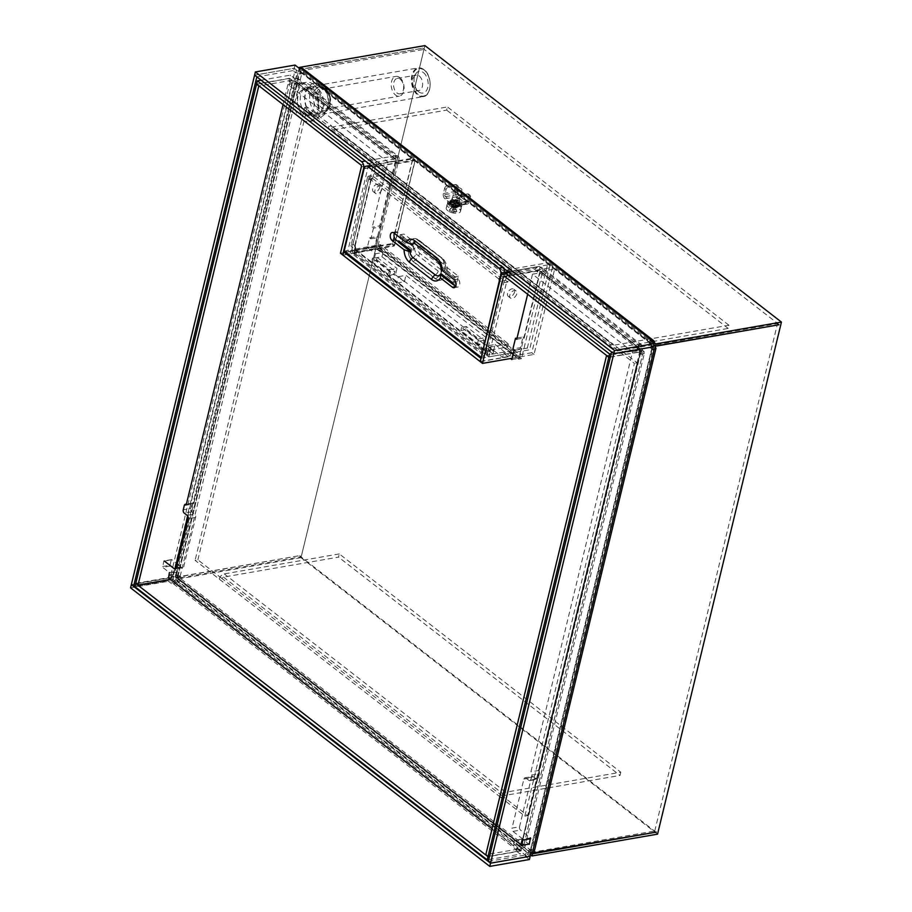 <?xml version="1.0" encoding="UTF-8"?>
<svg xmlns="http://www.w3.org/2000/svg" width="912" height="912" viewBox="0 0 912 912"><rect width="100%" height="100%" fill="white"/><g stroke="black" fill="none" stroke-linecap="round" stroke-linejoin="round"><path stroke-width="0.68" stroke-dasharray="4.56 3.42" d="M339.298 553.915L224.238 573.899A5.141 3.283 127.8 0 0 219.211 579.063L222.026 578.573L197.881 559.854L195.077 560.344L500.722 797.373A5.141 3.283 -52.2 0 1 505.738 792.209L620.81 772.225L339.298 553.915L338.523 557.118L223.463 577.102A1.471 0.935 127.8 0 0 222.026 578.573L503.538 796.883L500.722 797.373L524.867 816.092L634.399 363.352L610.253 344.622L613.069 344.143L637.203 362.862L634.399 363.352M620.81 772.225L620.035 775.417L338.523 557.118M637.203 362.862L527.672 815.602L503.538 796.883A1.471 0.935 -52.2 0 1 504.963 795.412L620.035 775.417M530.282 850.577L529.165 849.71L528.778 851.306A1.471 0.935 -52.2 0 1 527.341 852.788L525.939 853.028L530.157 856.3L527.957 854.567L528.641 851.705L530.054 851.466A1.471 0.65 13.6 0 0 530.579 851.113A1.471 0.65 13.6 0 0 530.282 850.577L652.148 346.834A1.471 0.65 -166.4 0 1 652.456 347.381A1.471 0.65 -166.4 0 1 651.92 347.723L650.507 347.962L651.202 345.112L611.587 351.986M653.437 346.811L649.207 343.528L650.609 343.288A1.471 0.935 -52.2 0 1 651.419 344.371L651.031 345.967L652.148 346.834M256.853 76.882L296.457 70.007L295.762 72.869L297.175 72.618A1.471 0.65 -166.4 0 1 299.193 73.12L300.299 73.986L300.686 72.379A1.471 0.935 127.8 0 0 299.877 71.296L298.463 71.535L294.234 68.252L254.596 75.137M131.362 584.638L170.977 577.752L175.207 581.035L176.609 580.796A1.471 0.935 127.8 0 0 178.045 579.314L178.433 577.718L177.316 576.851A1.471 0.65 13.6 0 0 175.309 576.361L173.896 576.601L173.212 579.462L135.136 586.074M304.608 107.593L307.412 107.114L331.558 125.833L328.742 126.323L304.608 107.593L195.077 560.344M331.603 130.12L613.103 348.43A5.141 3.283 -52.2 0 1 611.04 348.008A5.141 3.283 -52.2 0 1 610.253 344.622L328.742 126.323A5.141 3.283 127.8 0 0 329.528 129.698A5.141 3.283 127.8 0 0 331.603 130.12L446.663 110.124L447.439 106.932L332.367 126.916A1.471 0.935 -52.2 0 1 331.558 125.833L613.069 344.143A1.471 0.935 -52.2 0 0 613.286 345.101L331.786 126.791M527.672 815.602L524.867 816.092M197.881 559.854L307.412 107.114M488.319 861.452L527.957 854.567M656.013 348.236A5.141 2.269 -166.4 0 0 654.964 346.343L653.95 345.067M653.972 344.953L654.235 343.881A5.141 3.283 -52.2 0 0 654.383 342.741M525.939 853.028L525.164 856.231L526.577 855.992A5.141 3.283 -52.2 0 0 531.593 850.828L531.981 849.22L533.098 850.087A5.141 2.269 13.6 0 1 534.147 851.979M173.896 576.601L171.673 574.879L173.075 574.628A5.141 2.269 13.6 0 1 180.131 576.373L181.249 577.228L180.861 578.835A5.141 3.283 127.8 0 1 175.834 583.999L174.431 584.239L175.207 581.035M302.716 68.514A5.141 3.283 127.8 0 1 303.502 71.888L303.115 73.496L301.997 72.629A5.141 2.269 -166.4 0 0 294.941 70.897L293.539 71.136L295.762 72.869M613.103 348.43L728.175 328.434L728.95 325.231L613.879 345.226A1.471 0.935 -52.2 0 1 613.286 345.101M728.175 328.434L446.663 110.124M530.875 853.438L528.641 851.705M653.414 346.822L651.202 345.112M650.507 347.962L652.741 349.695M649.971 340.336L649.207 343.528M295.009 65.06L294.234 68.252M298.463 71.535L299.239 68.343M296.457 70.007L294.234 68.275L293.539 71.136M254.619 75.16L294.234 68.275M131.339 584.615L170.977 577.729L173.212 579.462M171.673 574.879L170.202 580.955L174.431 584.239M130.564 587.841L170.202 580.955M525.164 856.231L529.405 859.514M728.95 325.231L447.439 106.932M303.115 73.496L300.299 73.986M651.031 345.967L653.847 345.488M181.249 577.228L178.433 577.718M531.981 849.22L529.165 849.71M315.894 112.643A14.558 9.154 80.1 0 1 309.613 97.185A14.558 9.154 80.1 0 1 316.464 85.614A14.558 9.154 80.1 0 1 322.027 87.256A14.558 9.154 80.1 0 1 328.309 102.725A14.558 9.154 80.1 0 1 321.457 114.296A14.558 9.154 80.1 0 1 315.894 112.643M311.209 113.464A14.558 9.154 80.1 0 1 304.927 97.994A14.558 9.154 80.1 0 1 311.779 86.423A14.558 9.154 80.1 0 1 317.342 88.076A14.558 9.154 80.1 0 1 323.623 103.535A14.558 9.154 80.1 0 1 316.772 115.106A14.558 9.154 80.1 0 1 311.209 113.464M423.419 72.607A11.012 6.92 80.1 0 1 427.785 87.392A11.012 6.92 80.1 0 1 418.79 91.827A11.012 6.92 80.1 0 1 418.779 91.816A11.012 6.92 80.1 0 1 415.678 73.94A11.012 6.92 80.1 0 1 423.419 72.607M419.269 75.992A7.832 4.925 80.1 0 1 422.644 84.303A7.832 4.925 80.1 0 1 418.961 90.527A7.832 4.925 80.1 0 1 415.975 89.65A7.832 4.925 80.1 0 1 415.963 89.65A7.832 4.925 80.1 0 1 413.763 76.939A7.832 4.925 80.1 0 1 416.282 75.103A7.832 4.925 80.1 0 1 419.269 75.992M306.523 114.274A14.558 9.154 80.1 0 1 300.242 98.815A14.558 9.154 80.1 0 1 307.105 87.244A14.558 9.154 80.1 0 1 312.656 88.886A14.558 9.154 80.1 0 1 318.938 104.356A14.558 9.154 80.1 0 1 312.086 115.927A14.558 9.154 80.1 0 1 306.523 114.274M400.254 79.287A7.832 4.925 80.1 0 1 403.64 87.609A7.832 4.925 80.1 0 1 399.946 93.833A7.832 4.925 80.1 0 1 396.959 92.944A7.832 4.925 80.1 0 1 393.574 84.634A7.832 4.925 80.1 0 1 397.267 78.409A7.832 4.925 80.1 0 1 400.254 79.287M399.752 77.543A10.032 6.304 80.1 0 1 404.073 88.202A10.032 6.304 80.1 0 1 399.353 96.17A10.032 6.304 80.1 0 1 395.523 95.03A10.032 6.304 80.1 0 1 391.191 84.383A10.032 6.304 80.1 0 1 395.922 76.403A10.032 6.304 80.1 0 1 399.752 77.543M301.712 119.301A19.574 12.312 80.1 0 1 293.265 98.507A19.574 12.312 80.1 0 1 302.488 82.946A19.574 12.312 80.1 0 1 309.966 85.169A19.574 12.312 80.1 0 1 318.413 105.952A19.574 12.312 80.1 0 1 309.191 121.513A19.574 12.312 80.1 0 1 301.712 119.301M313.717 84.508A19.574 12.312 -99.9 0 0 306.238 82.297A19.574 12.312 -99.9 0 0 297.016 97.858A19.574 12.312 -99.9 0 0 305.463 118.651A19.574 12.312 -99.9 0 0 312.941 120.863A19.574 12.312 -99.9 0 0 322.164 105.302A19.574 12.312 -99.9 0 0 313.717 84.508M325.972 90.356A10.032 6.304 80.1 0 1 330.304 101.015A10.032 6.304 80.1 0 1 325.573 108.984A10.032 6.304 80.1 0 1 321.742 107.855A10.032 6.304 80.1 0 1 317.41 97.196A10.032 6.304 80.1 0 1 322.141 89.216A10.032 6.304 80.1 0 1 325.972 90.356M303.137 113.43A12.848 8.083 -99.9 0 0 308.039 114.889A12.848 8.083 -99.9 0 0 314.093 104.675A12.848 8.083 -99.9 0 0 308.552 91.029A12.848 8.083 -99.9 0 0 303.639 89.581A12.848 8.083 -99.9 0 0 297.586 99.784A12.848 8.083 -99.9 0 0 303.137 113.43M452.455 201.689A3.91 1.733 13.6 0 0 456.513 203.08A3.91 1.733 13.6 0 0 459.26 202.088A3.91 1.733 13.6 0 0 458.451 200.651A3.91 1.733 13.6 0 0 454.393 199.272A3.91 1.733 13.6 0 0 451.645 200.252A3.91 1.733 13.6 0 0 452.455 201.689M452.968 199.557A3.91 1.733 13.6 0 0 457.037 200.936A3.91 1.733 13.6 0 0 459.773 199.956A3.91 1.733 13.6 0 0 458.964 198.52A3.91 1.733 13.6 0 0 454.906 197.129A3.91 1.733 13.6 0 0 452.17 198.121A3.91 1.733 13.6 0 0 452.968 199.557M445.421 196.639L457.607 194.518L466.522 201.438A1.471 0.923 -99.9 0 0 467.719 200.845L455.533 202.966A1.471 0.923 80.1 0 1 454.336 203.547L445.421 196.639A1.471 0.923 80.1 0 1 444.839 194.666L446.082 189.548A2.451 1.562 -52.2 0 1 448.465 187.085L456.901 185.626A2.451 1.562 -52.2 0 1 457.881 185.82A2.451 1.562 -52.2 0 1 458.257 187.427L456.775 186.276L455.533 191.395A3.91 2.462 -99.9 0 0 457.083 196.661L465.998 203.57A3.91 2.462 -99.9 0 0 467.491 204.014A3.91 2.462 -99.9 0 0 469.201 201.997L470.444 196.878A2.451 1.562 127.8 0 0 470.068 195.271A2.451 1.562 127.8 0 0 469.087 195.065L460.651 196.536L459.169 195.385A2.451 1.562 127.8 0 0 456.775 197.847L455.533 202.966M446.082 189.548L444.6 188.396L443.357 193.515A3.91 2.462 -99.9 0 0 444.908 198.77L453.823 205.69A3.91 2.462 -99.9 0 0 455.316 206.123A3.91 2.462 -99.9 0 0 457.026 204.117L458.257 198.998A2.451 1.562 -52.2 0 1 460.651 196.536M457.607 194.518A1.471 0.923 80.1 0 1 457.026 192.557L458.257 187.427M470.444 196.878L468.962 195.727L467.719 200.845M444.6 188.396A2.451 1.562 -52.2 0 1 446.983 185.934L455.419 184.475A2.451 1.562 -52.2 0 1 456.399 184.669A2.451 1.562 -52.2 0 1 456.775 186.276M468.962 195.727A2.451 1.562 127.8 0 0 468.586 194.119A2.451 1.562 127.8 0 0 467.594 193.914L459.169 195.385M453.07 205.428A3.91 1.733 13.6 0 0 453.583 205.622L454.039 206.773L455.008 205.975A3.91 1.733 13.6 0 0 455.567 206.044L456.741 207.104L457.539 206.967L456.878 206.032A3.91 1.733 13.6 0 0 457.322 205.964L459.671 206.591L458.177 205.588A3.91 1.733 13.6 0 0 458.383 205.394L460.674 205.622L458.542 204.767A3.91 1.733 13.6 0 0 458.462 204.493L460.275 204.299L457.892 203.775A3.91 1.733 13.6 0 0 457.55 203.501L458.576 202.988L456.399 202.886A3.91 1.733 13.6 0 0 455.875 202.692L456.046 202.031L454.621 201.689L454.45 202.339A3.91 1.733 13.6 0 0 453.891 202.27L451.93 201.347L452.58 202.282A3.91 1.733 13.6 0 0 452.147 202.361L449.798 201.723L451.28 202.726A3.91 1.733 13.6 0 0 451.075 202.931L448.795 202.703L450.916 203.558A3.91 1.733 13.6 0 0 450.995 203.821L449.194 204.026L451.565 204.539A3.91 1.733 13.6 0 0 451.919 204.812L450.881 205.337L451.508 205.816L453.07 205.428L453.275 204.573L451.087 204.482L452.124 203.957A3.91 1.733 -166.4 0 1 451.771 203.684L449.399 203.171L451.201 202.966A3.91 1.733 -166.4 0 1 451.121 202.703L449 201.848L451.292 202.076A3.91 1.733 -166.4 0 1 451.497 201.871L450.004 200.868L452.352 201.506A3.91 1.733 -166.4 0 1 452.785 201.427L452.135 200.503L454.108 201.415A3.91 1.733 -166.4 0 1 454.655 201.484L454.826 200.834L456.251 201.176L456.08 201.837A3.91 1.733 -166.4 0 1 456.604 202.031L458.793 202.133L457.756 202.646A3.91 1.733 -166.4 0 1 458.098 202.92L460.48 203.444L458.668 203.638A3.91 1.733 -166.4 0 1 458.759 203.912L460.879 204.767L458.588 204.539A3.91 1.733 -166.4 0 1 458.383 204.733L459.876 205.736L457.528 205.109A3.91 1.733 -166.4 0 1 457.094 205.177L457.744 206.112L456.946 206.249L455.772 205.189A3.91 1.733 -166.4 0 1 455.213 205.12L454.256 205.918L453.788 204.767A3.91 1.733 -166.4 0 1 453.275 204.573M455.761 200.173A7.342 3.238 13.6 0 0 447.803 201.575A7.342 3.238 13.6 0 0 454.119 206.443A7.342 3.238 13.6 0 0 462.076 205.029A7.342 3.238 13.6 0 0 455.761 200.173M455.555 201.028A7.342 3.238 13.6 0 0 447.598 202.43A7.342 3.238 13.6 0 0 453.902 207.298A7.342 3.238 13.6 0 0 461.86 205.884A7.342 3.238 13.6 0 0 455.555 201.028M453.583 205.622L453.788 204.767M455.008 205.975L455.213 205.12M455.567 206.044L455.772 205.189M456.878 206.032L457.094 205.177M457.322 205.964L457.528 205.109M458.177 205.588L458.383 204.733M458.383 205.394L458.588 204.539M458.542 204.767L458.759 203.912M458.462 204.493L458.668 203.638M457.892 203.775L458.098 202.92M457.55 203.501L457.756 202.646M456.399 202.886L456.604 202.031M455.875 202.692L456.08 201.837M456.046 202.031L456.251 201.176L456.046 202.031M454.45 202.339L454.655 201.484M453.891 202.27L454.108 201.415M452.58 202.282L452.785 201.427M452.147 202.361L452.352 201.506M451.28 202.726L451.497 201.871M451.075 202.931L451.292 202.076M450.916 203.558L451.121 202.703M450.995 203.821L451.201 202.966M451.565 204.539L451.771 203.684M451.919 204.812L452.124 203.957M457.927 190.79A3.671 1.619 -166.4 0 1 454.78 188.362A3.671 1.619 -166.4 0 1 458.759 187.655A3.671 1.619 -166.4 0 1 461.917 190.084A3.671 1.619 -166.4 0 1 457.927 190.79M454.712 204.413C459.899 207.024 459.568 208.278 453.72 208.175C448.533 205.565 448.864 204.311 454.712 204.413M454.21 206.568A7.342 3.238 13.6 0 0 446.253 207.982A7.342 3.238 13.6 0 0 449.057 211.516A7.342 3.238 13.6 0 0 452.569 212.838A7.342 3.238 13.6 0 0 456.41 213.294A7.342 3.238 13.6 0 0 460.526 211.436A7.342 3.238 13.6 0 0 454.21 206.568M455.042 203.159A7.342 3.238 13.6 0 0 447.085 204.562A7.342 3.238 13.6 0 0 453.389 209.429A7.342 3.238 13.6 0 0 461.347 208.016A7.342 3.238 13.6 0 0 455.042 203.159M452.911 209.213L454.096 209.509L454.814 206.465L453.64 211.276A14.729 13.213 -165.3 0 0 456.809 211.607A14.467 2.896 -99.9 0 1 456.673 212.131L454.814 206.465L453.617 206.169L452.455 210.98L453.617 206.169L454.279 206.032L452.603 206.374L449.491 209.817A14.729 13.213 -165.3 0 0 452.455 210.98M449.491 209.817L449.354 210.33A14.729 13.213 -165.3 0 0 452.318 211.504L453.617 206.169L452.603 206.374M456.809 211.607L454.814 206.465L454.461 207.822L453.275 207.526L452.318 211.504M452.067 212.439L453.253 212.724L453.503 211.801A14.729 13.213 -165.3 0 0 456.673 212.131M453.64 211.276L454.096 209.509M453.617 206.203L454.814 206.5M453.275 207.526L453.481 206.693L454.666 206.978L453.481 206.693L454.666 206.978L453.503 211.801M449.354 210.33L452.466 206.899M454.461 207.822L453.253 212.724M135.808 583.315L168.88 577.57L171.114 579.291L171.752 576.623L169.529 574.902L170.932 574.651A5.141 2.269 13.6 0 1 177.988 576.395L179.105 577.262L178.718 578.858A5.141 3.283 127.8 0 1 173.69 584.022L172.288 584.261L168.059 580.978L134.976 586.724M364.162 168.469L398.088 162.575A5.141 3.226 -99.9 0 0 396.059 155.678A5.141 3.283 -52.2 0 1 398.122 156.1L298.144 78.569A5.141 3.283 127.8 0 1 298.931 81.943L298.543 83.551L297.426 82.684A5.141 2.269 -166.4 0 0 290.369 80.951L288.967 81.191L291.202 82.924L291.84 80.256L259.031 85.956M398.122 156.1A5.141 3.283 -52.2 0 1 398.909 159.475L377.693 247.163L381.034 249.763A5.141 3.283 127.8 0 0 380.247 246.388A5.141 3.283 127.8 0 0 378.184 245.966L345.032 251.723M481.091 358.234L515.291 352.294A5.141 3.283 -52.2 0 1 517.366 352.716A5.141 3.283 -52.2 0 1 518.153 356.09L521.493 358.678L542.708 270.989A5.141 3.283 127.8 0 0 541.922 267.615A5.141 3.283 127.8 0 0 539.858 267.193A5.141 3.226 -99.9 0 0 537.886 266.612A5.141 3.226 -99.9 0 0 535.652 269.257L501.167 275.242M644.465 352.876A5.141 2.269 -166.4 0 1 642.595 354.095L523.146 847.807A5.141 2.269 13.6 0 0 525.027 846.587L644.465 352.876A5.141 2.269 -166.4 0 0 643.405 350.983L642.299 350.128L642.686 348.521A5.141 3.283 -52.2 0 0 641.9 345.146L541.922 267.615M488.764 859.594L520.273 854.122L516.044 850.839L517.446 850.6A5.141 3.283 -52.2 0 0 522.462 845.435L522.85 843.839L523.967 844.694A5.141 2.269 13.6 0 1 525.027 846.587M521.493 358.678L518.677 359.168L539.893 271.48A1.471 0.935 127.8 0 0 539.083 270.397L539.858 267.193L639.825 344.725A5.141 3.283 -52.2 0 1 641.9 345.146M342.923 255.155L377.408 249.158A1.471 0.935 -52.2 0 1 378.218 250.241L381.034 249.763L518.153 356.09L515.337 356.581A1.471 0.935 127.8 0 0 514.528 355.498L480.316 361.437M518.677 359.168L374.878 247.654L377.693 247.163M298.144 78.569A5.141 3.283 127.8 0 0 296.081 78.147L396.059 155.678L395.284 158.882A1.471 0.935 -52.2 0 1 396.093 159.965L374.878 247.654M179.105 577.262L176.29 577.741L175.172 576.886A1.471 0.65 13.6 0 0 173.166 576.384L175.047 568.609M171.752 576.623L173.166 576.384M187.758 516.055L292.604 82.673A1.471 0.65 -166.4 0 1 294.622 83.174L295.727 84.029L298.543 83.551M292.604 82.673L291.202 82.924M168.88 577.57L169.529 574.902M288.967 81.191L289.617 78.523L256.808 84.223M522.85 843.839L520.045 844.318L519.658 845.926A1.471 0.935 -52.2 0 1 518.221 847.396L174.466 580.819L173.063 581.069L172.288 584.261M516.044 850.839L516.819 847.647L518.221 847.396M174.466 580.819A1.471 0.935 127.8 0 0 175.902 579.348L176.29 577.741M642.299 350.128L639.483 350.607L640.6 351.473A1.471 0.65 -166.4 0 1 640.897 352.021A1.471 0.65 -166.4 0 1 640.361 352.363L520.923 846.074L519.521 846.313L518.871 848.981L485.8 854.726M610.322 357.139L641.831 351.667L639.608 349.934L638.959 352.602L640.361 352.363M638.959 352.602L641.182 354.335L642.595 354.095M520.923 846.074A1.471 0.65 13.6 0 0 521.459 845.732A1.471 0.65 13.6 0 0 521.151 845.185L520.045 844.318M523.146 847.807L521.744 848.046L519.521 846.313M641.831 351.667L641.182 354.335M521.744 848.046L521.105 850.714L489.584 856.186M639.825 344.725L638.423 344.975L642.664 348.259L611.143 353.731M512.168 358.234L534.033 354.437L554.678 269.086L537.624 272.05L537.875 270.989A1.471 0.923 80.1 0 1 539.083 270.397L639.061 347.928A1.471 0.935 -52.2 0 1 639.871 349.011L639.483 350.607M638.423 344.975L637.648 348.167L639.061 347.928M295.727 84.029L296.115 82.433A1.471 0.935 127.8 0 0 295.306 81.35L395.284 158.882A1.471 0.923 80.1 0 1 395.865 160.854L395.603 161.914L412.657 158.95L392.012 244.302L340.472 253.251M261.128 80.199L290.438 75.115L294.667 78.398L296.081 78.147M294.667 78.398L293.903 81.59L295.306 81.35M289.617 78.523L291.84 80.256M171.114 579.291L170.487 579.405M516.819 847.647L521.048 850.93L520.273 854.122M521.048 850.93L489.539 856.402M168.059 580.978L168.834 577.786L136.025 583.486M168.834 577.786L173.063 581.069M521.105 850.714L518.871 848.981M639.608 349.934L606.799 355.634M642.664 348.259L641.888 351.451L610.367 356.923M641.888 351.451L637.648 348.167M293.903 81.59L289.663 78.307L290.438 75.115M289.663 78.307L256.591 84.052M480.259 361.654L531.799 352.705L552.444 267.364L535.39 270.328L535.652 269.257M535.39 270.328L537.624 272.05M398.088 162.575L397.837 163.647L414.892 160.683L394.235 246.023L342.98 254.927M395.603 161.914L397.837 163.647M554.678 269.086L552.444 267.364M534.033 354.437L531.799 352.705M394.235 246.023L392.012 244.302M412.657 158.95L414.892 160.683M283.051 104.572L287.907 84.508L387.953 162.097L372.21 227.168L373.475 228.148L370.899 238.819L369.634 237.838L367.308 247.437L375.482 253.775L374.444 258.05L389.527 269.735L387.976 276.142L396.891 283.051L398.441 276.655L478.663 338.865L477.113 345.26L486.028 352.169L487.567 345.773L502.649 357.47L503.686 353.195L510.538 358.519M168.538 577.9L176.039 576.601L177.133 572.063L176.894 571.243L169.393 572.542L162.712 567.367L163.761 561.211L171.752 559.66L176.347 563.217M514.55 840.317L521.698 845.641L529.199 844.341L522.04 839.017L514.55 840.317L513.182 845.173L492.07 828.791M512.989 831.402L523.021 839.177L530.51 837.877L520.49 830.091A2.451 1.539 -99.9 0 1 519.521 826.808L512.02 828.107A2.451 1.539 80.1 0 0 512.989 831.402L520.49 830.091M527.649 294.257L532.494 274.193L632.552 351.781L530.932 771.826A2.451 1.539 80.1 0 1 531.901 775.109L530.864 779.384L538.365 778.084A2.451 1.539 80.1 0 1 537.293 779.338A2.451 1.539 80.1 0 1 536.359 779.065L533.383 776.762A2.451 1.539 -99.9 0 0 532.448 776.477L524.959 777.776A2.451 1.539 80.1 0 0 523.887 779.042L512.02 828.107M524.959 777.776A2.451 1.539 80.1 0 1 525.893 778.061L528.869 780.364L536.359 779.065M530.864 779.384A2.451 1.539 80.1 0 1 529.804 780.638A2.451 1.539 80.1 0 1 528.869 780.364M486.028 352.169L493.517 350.869L495.068 344.474L487.567 345.773M493.517 350.869L484.603 343.961L477.113 345.26M478.663 338.865L486.153 337.554L484.603 343.961M398.441 276.655L405.931 275.344L486.153 337.554M396.891 283.051L404.392 281.751L405.931 275.344M404.392 281.751L395.477 274.843L387.976 276.142M389.527 269.735L397.016 268.436L395.477 274.843M374.444 258.05L381.946 256.739L397.016 268.436M381.946 256.739L382.972 252.476L375.482 253.775M382.972 252.476L374.809 246.137L367.308 247.437M369.634 237.838L377.123 236.539L374.809 246.137M370.899 238.819L378.389 237.519L380.977 226.849L373.475 228.148M387.953 162.097L395.455 160.797L379.711 225.868L372.21 227.168M287.907 84.508L295.397 83.209L395.455 160.797M186.287 504.564L193.777 503.253L295.397 83.209M184.281 505.544L191.782 504.233L190.745 508.508L183.255 509.808M177.224 563.901L181.784 567.435A2.451 1.539 -99.9 0 0 182.719 567.709A2.451 1.539 -99.9 0 0 183.791 566.455L195.658 517.378A2.451 1.539 -99.9 0 0 194.689 514.094L191.714 511.792A2.451 1.539 80.1 0 1 190.745 508.508M163.761 561.211L171.251 559.9L169.963 565.235L162.473 566.546M176.894 571.243L169.963 565.235M513.182 845.173L520.684 843.862L176.039 576.601M522.04 839.017L520.684 843.862M532.448 776.477A2.451 1.539 -99.9 0 0 531.388 777.742L519.521 826.808M538.365 778.084L539.391 773.809L531.901 775.109M632.552 351.781L640.042 350.482L538.422 770.526L530.932 771.826M532.494 274.193L539.995 272.893L640.042 350.482M516.751 339.264L524.252 337.964L539.995 272.893M517.058 338.01L522.986 336.984L520.41 347.654L512.909 348.954M511.849 359.533L519.35 358.234L521.675 348.635L514.174 349.934M519.35 358.234L511.176 351.895L503.686 353.195M511.176 351.895L510.15 356.159L502.649 357.47M495.068 344.474L510.15 356.159M521.675 348.635L520.41 347.654M522.986 336.984L524.252 337.964M538.422 770.526A2.451 1.539 80.1 0 1 539.391 773.809M191.782 504.233A2.451 1.539 80.1 0 1 192.842 502.979A2.451 1.539 80.1 0 1 193.777 503.253M379.711 225.868L380.977 226.849M378.389 237.519L377.123 236.539M369.987 165.539A4.891 3.078 -99.9 0 0 367.855 168.047L347.928 250.412L484.603 356.398L504.518 274.033A4.891 3.078 -99.9 0 0 504.689 272.38M394.372 233.347A4.286 2.69 80.1 0 1 396.002 231.842A4.286 2.69 80.1 0 1 397.643 232.332L409.591 241.589A12.403 7.798 80.1 0 1 418.369 239.993L440.656 257.264A12.403 7.798 80.1 0 1 446.014 269.838L457.961 279.095A4.286 2.69 80.1 0 1 459.808 283.643A4.286 2.69 80.1 0 1 457.79 287.052A4.286 2.69 80.1 0 1 456.148 286.573L455.669 286.197M440.656 257.264L440.735 257.446A12.175 7.661 80.1 0 1 445.991 269.701L447.097 267.478L458.36 276.211L456.547 283.678L453.173 284.259L444.201 277.305A12.403 7.798 80.1 0 1 435.423 278.912L413.136 261.63A12.403 7.798 80.1 0 1 407.778 249.056L398.51 241.862M481.399 356.945L484.603 356.398M347.928 250.412L344.177 251.062M412.897 244.507L400.243 234.692L403.993 234.042L415.245 242.774L409.591 241.589M407.778 249.056L413.444 250.241L402.181 241.509L398.43 242.17M456.547 283.678L445.295 274.945L444.178 277.168A12.175 7.661 80.1 0 1 442.377 279.14A12.175 7.661 80.1 0 1 435.594 278.684L413.307 261.402A12.175 7.661 80.1 0 1 408.052 249.158M437.692 261.299A5.141 3.283 127.8 0 0 438.478 261.676A7.581 4.765 80.1 0 1 441.579 267.501L441.955 267.045A7.034 4.423 80.1 0 1 442.172 268.721L454.301 278.137L454.609 276.86L441.955 267.045M458.36 276.211L454.609 276.86M441.579 267.501L440.998 268.664M418.369 239.993L418.414 240.152A9.052 5.791 -52.2 0 1 419.828 240.848A9.052 5.791 -52.2 0 1 421.219 246.799A3.671 2.303 -99.9 0 0 418.209 248.269A3.671 2.303 -99.9 0 0 419.668 253.194L441.944 270.476C443.335 271.32 444.338 270.83 444.953 269.006L443.494 264.07A9.052 5.791 127.8 0 0 442.115 258.13C443.346 258.313 447.473 264.697 447.142 267.752L447.097 267.478A8.972 5.643 80.1 0 1 445.295 274.945M413.444 250.241A8.972 5.643 80.1 0 1 415.245 242.774M402.181 241.509L403.993 234.042M400.243 234.692L399.935 235.969A3.181 2.041 -52.2 0 1 400.163 236.117A3.181 2.041 -52.2 0 1 398.738 240.893M399.935 235.969L410.514 244.177M453.116 283.051A3.181 2.041 127.8 0 0 454.529 278.274A3.181 2.041 127.8 0 0 454.301 278.137M412.064 245.374L414.458 248.919L410.867 250.298M440.975 273.646L441.203 269.656L442.309 268.846L439.117 261.995A4.161 2.656 127.8 0 0 438.478 261.676L416.191 244.405A5.141 3.283 -52.2 0 1 415.416 244.017M372.689 188.773A4.526 2.896 127.8 0 0 373.384 191.748A4.526 2.896 127.8 0 0 376.907 191.395A4.526 2.896 127.8 0 0 379.631 187.564A4.526 2.896 127.8 0 0 378.936 184.589A4.526 2.896 127.8 0 0 375.402 184.942A4.526 2.896 127.8 0 0 372.689 188.773M381.854 189.297A4.526 2.896 -52.2 0 1 379.141 193.116A4.526 2.896 -52.2 0 1 375.619 193.469A4.526 2.896 -52.2 0 1 374.923 190.494A4.526 2.896 -52.2 0 1 377.636 186.675A4.526 2.896 -52.2 0 1 381.159 186.322A4.526 2.896 -52.2 0 1 381.854 189.297M507.574 293.368A4.526 2.896 127.8 0 0 508.269 296.343A4.526 2.896 127.8 0 0 511.792 295.99A4.526 2.896 127.8 0 0 514.516 292.171A4.526 2.896 127.8 0 0 513.821 289.195A4.526 2.896 127.8 0 0 510.298 289.549A4.526 2.896 127.8 0 0 507.574 293.368M516.739 293.892A4.526 2.896 -52.2 0 1 514.026 297.722A4.526 2.896 -52.2 0 1 510.503 298.076A4.526 2.896 -52.2 0 1 509.808 295.1A4.526 2.896 -52.2 0 1 512.521 291.27A4.526 2.896 -52.2 0 1 516.044 290.917A4.526 2.896 -52.2 0 1 516.739 293.892M503.914 273.885L374.672 173.656A5.141 3.283 127.8 0 0 369.656 178.82L369.451 179.675L368.63 179.048A5.141 2.269 -166.4 0 1 367.57 177.156A5.141 2.269 -166.4 0 1 369.451 175.936L370.66 175.731L373.247 165.061L413.068 158.141L392.422 243.493L351.656 250.572L352.933 244.211A5.141 2.269 13.6 0 0 351.063 245.431A5.141 2.269 13.6 0 0 352.112 247.323L352.933 247.95L352.465 249.877A5.141 3.283 127.8 0 0 353.252 253.251A5.141 3.283 127.8 0 0 355.315 253.673L356.444 253.479L354.768 252.179L379.7 247.847L507.642 347.062L488.342 350.425L492.982 354.016L487.361 354.996L488.137 351.793L486.461 350.504L485.686 353.696L484.557 353.89A5.141 3.283 -52.2 0 1 482.494 353.48A5.141 3.283 -52.2 0 1 481.707 350.094L482.174 348.179L484.99 347.689L485.8 348.327A1.471 0.65 13.6 0 0 487.817 348.817L490.325 350.504L488.775 356.9L529.541 349.82L550.187 264.48L510.355 271.4L507.779 282.059L506.559 282.275A5.141 2.269 -166.4 0 1 499.514 280.543L498.898 279.049A5.141 3.283 -52.2 0 1 503.914 273.885L510.663 272.711L509.888 275.914L503.139 277.088A1.471 0.935 -52.2 0 0 501.714 278.559L501.497 279.414L498.693 279.904M490.325 350.504L490.052 350.55A5.141 2.269 13.6 0 1 482.995 348.817L482.174 348.179M353.206 244.165L355.156 245.944A1.471 0.65 13.6 0 0 354.62 246.286A1.471 0.65 13.6 0 0 354.928 246.833L355.748 247.46L352.933 247.95M355.748 247.46L355.281 249.386A1.471 0.935 127.8 0 0 356.09 250.469L357.219 250.276L355.543 248.976L354.768 252.179M356.444 253.479L357.219 250.276M486.461 350.504L485.332 350.698A1.471 0.935 -52.2 0 1 484.523 349.615L484.99 347.689M487.361 354.996L485.686 353.696M371.708 261.402L389.538 275.219L394.223 274.409L376.394 260.581L371.708 261.402L372.484 258.199L377.169 257.389L376.394 260.581M465.53 329.711L460.845 330.52L478.663 344.348L483.349 343.528L465.53 329.711L466.306 326.507L461.62 327.317L479.438 341.145L478.663 344.348M369.451 179.675L372.267 179.185L371.446 178.558A1.471 0.65 -166.4 0 1 371.138 178.011A1.471 0.65 -166.4 0 1 371.674 177.669L372.894 177.464L370.66 175.731M509.888 275.914L380.646 175.685L381.421 172.493L374.672 173.656M380.646 175.685L373.897 176.86A1.471 0.935 127.8 0 0 372.472 178.342L372.267 179.185M510.663 272.711L381.421 172.493M507.779 282.059L505.544 280.337L504.336 280.543A1.471 0.65 -166.4 0 1 502.318 280.052L501.497 279.414M492.982 354.016L493.757 350.824L488.137 351.793M488.342 350.425L489.106 347.221L493.757 350.824M489.106 347.221L508.417 343.87L507.642 347.062M379.7 247.847L380.475 244.644L508.417 343.87M355.543 248.976L380.475 244.644M394.223 274.409L394.999 271.206L390.313 272.027L389.538 275.219M390.313 272.027L372.484 258.199M377.169 257.389L394.999 271.206M460.845 330.52L461.62 327.317M483.349 343.528L484.124 340.324L466.306 326.507M479.438 341.145L484.124 340.324M355.441 245.898L353.89 252.293L351.656 250.572M353.89 252.293L394.657 245.214L392.422 243.493M394.657 245.214L415.302 159.874L413.068 158.141M415.302 159.874L375.47 166.793L373.247 165.061M375.47 166.793L372.894 177.464M488.775 356.9L486.541 355.167L527.307 348.088L529.541 349.82M486.541 355.167L488.091 348.772M505.544 280.337L507.596 271.879M507.699 271.423L508.132 269.667L510.355 271.4M550.187 264.48L547.952 262.747L508.132 269.667M527.307 348.088L547.952 262.747M424.912 45.6L301.028 557.654L657.552 834.149M301.028 557.654L175.469 579.473L530.533 854.829M299.147 68.263L298.828 69.54L422.473 48.268L298.783 69.757L176.039 577.125L299.729 555.636L175.982 577.342L175.469 579.473M651.043 340.142L300.31 68.149M532.688 853.096L654.554 349.364M531.799 853.267L175.982 577.342M653.904 344.896L298.828 69.54M422.518 48.062L779.042 324.547M655.979 832.166L299.672 555.853M299.729 555.636L301.211 556.787L177.521 578.276L176.039 577.125M177.521 578.276L300.265 70.908L298.783 69.757M300.265 70.908L423.955 49.419L422.473 48.268M778.78 324.592L777.514 323.6L654.086 345.044M532.072 853.222L531.08 852.458L653.847 345.112M531.08 852.458L654.759 830.969L656.252 832.12M423.955 49.419L301.211 556.787M654.759 830.969L777.514 323.6M224.238 573.899L505.738 792.209M300.686 72.379L651.419 344.371M177.316 576.851L299.193 73.12M528.778 851.306L178.045 579.314M223.463 577.102L504.963 795.412M651.92 347.723L530.054 851.466M299.877 71.296L650.609 343.288M175.309 576.361L297.175 72.618M527.341 852.788L176.609 580.796M654.964 346.343L533.098 850.087M531.593 850.828L180.861 578.835M180.131 576.373L301.997 72.629M303.502 71.888L654.235 343.881M173.075 574.628L294.941 70.897M526.577 855.992L175.834 583.999M332.367 126.916L613.879 345.226M423.795 69.586A14.558 9.154 -99.9 0 0 418.232 67.933A14.558 9.154 -99.9 0 0 411.369 79.504A14.558 9.154 -99.9 0 0 417.65 94.973A14.558 9.154 -99.9 0 0 423.214 96.615A14.558 9.154 -99.9 0 0 430.076 85.044A14.558 9.154 -99.9 0 0 423.795 69.586M424.069 69.939A14.068 8.846 -99.9 0 0 412.555 75.593A14.068 8.846 -99.9 0 0 418.129 94.483A14.068 8.846 -99.9 0 0 429.643 88.84A14.068 8.846 -99.9 0 0 424.069 69.939M325.675 89.137A11.548 7.262 80.1 0 1 330.247 104.652A11.548 7.262 80.1 0 1 320.796 109.28A11.548 7.262 80.1 0 1 316.225 93.776A11.548 7.262 80.1 0 1 325.675 89.137M318.869 110.705A12.848 8.083 -99.9 0 0 323.783 112.153A12.848 8.083 -99.9 0 0 329.38 105.541A12.848 8.083 -99.9 0 0 324.296 88.293A12.848 8.083 -99.9 0 0 319.382 86.845A12.848 8.083 -99.9 0 0 313.785 93.446A12.848 8.083 -99.9 0 0 318.869 110.705M466.522 201.438L454.336 203.547M458.257 198.998L456.775 197.847M444.839 194.666L457.026 192.557M444.908 198.77L457.083 196.661M465.998 203.57L453.823 205.69M443.357 193.515L455.533 191.395M448.465 187.085L446.983 185.934M457.026 204.117L469.201 201.997M455.419 184.475L456.901 185.626M467.594 193.914L469.087 195.065M451.223 204.345L451.018 205.2M453.412 206.283L453.617 205.428L453.412 206.283M456.16 206.796L456.365 205.941M458.531 206.602L458.736 205.747M449.616 203.832L449.821 202.977M452.17 205.816L452.375 204.961M454.837 206.636L455.042 205.781M457.482 206.785L457.687 205.93M459.386 206.237L459.591 205.382M459.876 205.759L460.081 204.904M460.036 205.132L460.241 204.277M459.842 204.482L460.047 203.627M459.272 203.764L459.477 202.909M458.44 203.114L458.645 202.27M457.288 202.498L457.493 201.643M454.621 201.689L454.826 200.834M453.298 201.518L453.503 200.663M451.987 201.529L452.192 200.674M450.938 201.712L451.144 200.857M450.083 202.076L450.289 201.221M449.582 202.555L450.004 200.868M449.422 203.182L449.627 202.327M450.186 204.55L450.391 203.695M454.78 204.083A3.671 1.619 13.6 0 0 450.802 204.79A3.671 1.619 13.6 0 0 453.959 207.218A3.671 1.619 13.6 0 0 457.938 206.511A3.671 1.619 13.6 0 0 454.78 204.083M177.988 576.395L297.426 82.684M298.931 81.943L398.909 159.475M542.708 270.989L642.686 348.521M643.405 350.983L523.967 844.694M522.462 845.435L178.718 578.858M170.932 574.651L290.369 80.951M517.446 850.6L173.69 584.022M378.184 245.966L515.291 352.294M509.135 272.528L539.858 267.193M175.172 576.886L294.622 83.174M519.658 845.926L175.902 579.348M640.6 351.473L521.151 845.185M539.893 271.48L639.871 349.011M296.115 82.433L396.093 159.965M396.059 155.678L365.336 161.014M377.408 249.158L514.528 355.498M537.875 270.989L504.997 276.701M504.598 276.382L539.083 270.397M395.284 158.882L360.799 164.867M361.38 166.839L395.865 160.854M187.188 515.394L194.689 514.094M191.714 511.792L184.224 513.091M195.658 517.378L188.157 518.689M176.29 567.754L183.791 566.455M181.784 567.435L176.005 568.438M170.213 566.056L162.712 567.367M177.133 572.063L169.643 573.363M514.277 840.636L521.778 839.336M521.47 845.572L528.96 844.273M522.28 839.086L514.778 840.385M523.887 779.042L531.388 777.742M533.383 776.762L525.893 778.061M501.372 274.58L504.518 274.033M364.105 168.697L367.855 168.047M397.643 232.332L393.893 232.982M413.136 261.63L413.307 261.402A9.052 5.791 -52.2 0 0 419.668 253.194M435.423 278.912L435.594 278.684A9.052 5.791 -52.2 0 0 441.944 270.476M456.148 286.573L455.419 286.699M457.961 279.095L454.21 279.756M409.864 241.68A12.175 7.661 80.1 0 1 416.111 238.933L440.735 257.446A9.052 5.791 127.8 0 1 442.115 258.13L419.828 240.848L416.111 238.933A12.175 7.661 80.1 0 1 418.448 240.164L440.69 257.435C443.927 260.205 445.683 264.32 445.957 269.747M435.275 274.9A4.161 2.656 127.8 0 0 438.205 271.126C439.595 271.97 440.599 271.48 441.203 269.656L439.744 264.719A4.161 2.656 127.8 0 0 439.117 261.995L414.743 243.629A7.581 4.765 80.1 0 1 416.191 244.405A4.161 2.656 -52.2 0 1 416.83 244.712A4.161 2.656 -52.2 0 1 417.468 247.448C416.066 246.605 415.074 247.095 414.458 248.919L415.918 253.844A4.161 2.656 -52.2 0 1 412.999 257.617M443.494 264.07L421.219 246.799M439.744 264.719L417.468 247.448M415.918 253.844L438.205 271.126M482.995 348.817L499.514 280.543M498.898 279.049L369.656 178.82M368.63 179.048L352.112 247.323M352.465 249.877L481.707 350.094M355.315 253.673L484.557 353.89M369.451 175.936L352.933 244.211M490.052 350.55L506.559 282.275M373.897 176.86L503.139 277.088M485.332 350.698L356.09 250.469M355.156 245.944L371.674 177.669M372.472 178.342L501.714 278.559M504.336 280.543L487.817 348.817M484.523 349.615L355.281 249.386M354.928 246.833L371.446 178.558M485.8 348.327L502.318 280.052M530.579 851.113L652.456 347.381M651.202 343.414L300.458 71.421M611.04 348.008L329.528 129.698M316.464 85.614L418.232 67.933L423.989 69.62C432.527 75.468 432.049 95.863 423.214 96.615L321.457 114.296M321.469 85.785C313.625 80.564 309.031 84.166 305.44 92.021C303.354 101.266 305.463 108.904 311.767 114.935C320.842 119.791 322.985 115.63 325.333 113.51L328.662 102.44C328.457 95.315 326.051 89.764 321.469 85.785M415.975 89.65L418.79 91.827M307.105 87.244L311.779 86.423M399.946 93.833L418.961 90.527M302.488 82.946L306.238 82.297M325.573 108.984L399.353 96.17M308.039 114.889L323.783 112.153C326.507 111.982 328.673 109.588 330.269 104.971L329.654 94.962C326.929 90.881 328.115 87.518 319.382 86.845L303.639 89.581M413.763 76.939L415.678 73.94M312.086 115.927L316.772 115.106M397.267 78.409L416.282 75.103M309.191 121.513L312.941 120.863M322.141 89.216L395.922 76.403M459.773 199.956L459.26 202.088M452.17 198.121L451.645 200.252M454.894 203.718L467.081 201.598M455.316 206.123L467.491 204.014M457.881 185.82L456.399 184.669M468.586 194.119L470.068 195.271M451.087 204.482L450.881 205.337M449.399 203.171L449.194 204.026M447.803 201.575L447.598 202.43M457.744 206.112L457.539 206.967M459.876 205.736L459.671 206.591M460.879 204.767L460.674 205.622M460.48 203.444L460.275 204.299M458.793 202.133L458.576 202.988M452.135 200.503L451.93 201.347M449 201.848L448.795 202.703M462.076 205.029L461.86 205.884M461.917 190.084L457.938 206.511C456.992 206.306 460.412 207.127 454.689 204.482C448.237 204.185 451.771 205.04 450.802 204.79L454.78 188.362M446.253 207.982L447.085 204.562M449.057 211.516A14.74 14.74 0 0 0 456.41 213.294M460.526 211.436L461.347 208.016M517.366 352.716L380.247 246.388M508.166 271.776L537.886 266.612M395.865 158.996L295.898 81.464M521.459 845.732L640.897 352.021M639.643 348.042L539.665 270.511M515.109 355.612L378.001 249.284M504.04 276.222L538.513 270.226M192.842 502.979L186.401 504.097M182.719 567.709L175.218 569.02M171.524 559.592L164.023 560.891M529.804 780.638L537.293 779.338M396.002 231.842L392.263 232.492M457.79 287.052L454.039 287.702M412.429 245.624L400.163 236.117M454.529 278.274L442.263 268.766M375.619 193.469L373.384 191.748M510.503 298.076L508.269 296.343M353.252 253.251L482.494 353.48M367.57 177.156L351.063 245.431M381.159 186.322L378.936 184.589M516.044 290.917L513.821 289.195M355.509 250.344L484.751 350.573M371.138 178.011L354.62 246.286"/><path stroke-width="1.37" d="M611.587 351.986L488.319 861.452L490.542 863.174L530.18 856.288L490.542 863.197L131.362 584.638M613.799 353.696L614.574 350.504L255.371 71.945L254.596 75.137L613.799 353.696L653.437 346.811L654.212 343.619L649.971 340.336L651.385 340.085A5.141 3.283 -52.2 0 1 653.448 340.507A5.141 3.283 -52.2 0 1 654.383 342.741M256.819 76.893L254.596 75.16L131.339 584.615L133.574 586.348L256.819 76.893M135.136 586.074L133.574 586.348M490.542 863.197L489.767 866.4L529.405 859.514L530.875 853.438L532.277 853.187A5.141 2.269 13.6 0 0 534.147 851.979L656.013 348.236A5.141 2.269 -166.4 0 1 654.143 349.456L652.741 349.695L653.414 346.822M611.564 351.998L613.799 353.719L490.542 863.174M613.799 353.719L653.425 346.834M614.574 350.504L654.212 343.619M255.371 71.945L295.009 65.06L299.239 68.343L300.652 68.092L651.385 340.085M131.339 584.638L130.564 587.841L489.767 866.4M653.448 340.507L302.716 68.514A5.141 3.283 127.8 0 0 300.652 68.092M256.534 84.269L135.808 583.315L138.031 585.037L258.769 86.002L256.808 84.223M489.539 856.402L487.977 856.676L135.751 583.532L134.976 586.724L487.202 859.868L488.764 859.594M489.584 856.186L488.023 856.459L608.76 357.413L610.322 357.139M611.143 353.731L609.581 354.004L505.373 273.19A5.141 3.226 -99.9 0 0 503.413 272.608A5.141 3.226 -99.9 0 0 501.167 275.242L480.259 361.654L482.494 363.386L503.401 276.974A1.471 0.923 80.1 0 1 504.598 276.382L608.806 357.196L609.581 354.004M481.091 358.234L480.043 361.483L342.923 255.155L343.699 251.951L345.032 251.723M480.818 358.279L343.699 251.951M257.366 80.86L256.591 84.052L360.799 164.867A1.471 0.923 80.1 0 1 361.38 166.839L340.472 253.251L342.707 254.984L363.603 168.572A5.141 3.226 -99.9 0 0 361.574 161.675L257.366 80.86L261.128 80.199M170.487 579.405L138.031 585.037M487.977 856.676L487.202 859.868M606.799 355.634L608.76 357.413M606.526 355.68L485.8 854.726L488.023 856.459M610.367 356.923L608.806 357.196M482.494 363.386L512.168 358.234M164.263 560.96L174.283 568.735A2.451 1.539 80.1 0 0 175.218 569.02A2.451 1.539 80.1 0 0 176.29 567.754L188.157 518.689A2.451 1.539 80.1 0 0 187.188 515.394L184.224 513.091A2.451 1.539 80.1 0 1 183.255 509.808L184.281 505.544A2.451 1.539 80.1 0 1 185.353 504.279A2.451 1.539 80.1 0 1 186.287 504.564L283.051 104.572M169.393 572.542L168.538 577.9L492.07 828.791M523.021 839.177L521.698 845.641M510.538 358.519L511.849 359.533L514.174 349.934L512.909 348.954L515.497 338.284L516.751 339.264L527.649 294.257M176.347 563.217L177.224 563.901M530.51 837.877L529.199 844.341M515.497 338.284L517.058 338.01M504.689 272.38A4.891 3.078 -99.9 0 0 502.58 267.467L371.857 166.087A4.891 3.078 -99.9 0 0 369.987 165.539L366.236 166.189A4.891 3.078 80.1 0 1 368.106 166.736L498.83 268.117A4.891 3.078 80.1 0 1 500.779 274.683L481.399 356.945M398.51 241.862L395.842 239.799A4.286 2.69 80.1 0 1 394.372 233.347M455.669 286.197L452.808 284.327L453.116 283.051L440.975 273.646A7.034 4.423 80.1 0 1 440.143 274.512L452.808 284.327M366.236 166.189A4.891 3.078 80.1 0 0 364.105 168.697L344.177 251.062L480.852 357.048M410.514 244.177L412.064 245.374A7.034 4.423 80.1 0 1 412.897 244.507L411.7 244.336A7.581 4.765 80.1 0 1 414.743 243.629L415.416 244.017A5.141 3.283 -52.2 0 1 414.629 240.643L436.905 257.925C440.222 260.798 442.012 264.982 442.263 270.488L454.21 279.756A4.286 2.69 80.1 0 1 456.057 284.305A4.286 2.69 80.1 0 1 454.039 287.702A4.286 2.69 80.1 0 1 452.398 287.223L440.462 277.955L440.143 274.512L439.504 275.185A7.581 4.765 80.1 0 1 435.275 274.9A5.141 3.283 127.8 0 0 431.672 279.562L409.385 262.28C406.068 259.396 404.29 255.212 404.039 249.706L392.092 240.449A4.286 2.69 80.1 0 1 390.245 235.9A4.286 2.69 80.1 0 1 392.263 232.492A4.286 2.69 80.1 0 1 393.893 232.982L405.84 242.239L411.7 244.336M409.385 262.28A5.141 3.283 -52.2 0 1 412.999 257.617A7.581 4.765 80.1 0 1 409.898 251.803L411.084 251.974A7.034 4.423 80.1 0 1 410.867 250.298L398.738 240.893L398.43 242.17L411.084 251.974M409.898 251.803L404.039 249.706M436.905 257.925A5.141 3.283 127.8 0 0 437.692 261.299C440.188 264.434 441.294 266.885 440.998 268.664L442.263 270.488M530.533 854.829L531.992 855.958L657.552 834.149L781.436 322.084L424.912 45.6L299.353 67.408L299.147 68.263M781.436 322.084L655.876 343.892L651.043 340.142M300.31 68.149L299.353 67.408M531.992 855.958L532.517 853.826L656.252 832.12L532.688 853.096M654.554 349.364L655.306 346.241L778.996 324.763L655.363 346.024L655.876 343.892M532.517 853.826L531.799 853.267M655.363 346.024L653.904 344.896M653.847 345.112L655.306 346.241M654.143 349.456L532.277 853.187M505.373 273.19L509.135 272.528M365.336 161.014L361.574 161.675M175.047 568.609L187.758 516.055M504.997 276.701L503.401 276.974M176.005 568.438L174.283 568.735M529.462 844.022L521.972 845.333M523.26 839.998L530.75 838.698M500.779 274.683L501.372 274.58M502.58 267.467L498.83 268.117M368.106 166.736L371.857 166.087M395.842 239.799L392.092 240.449M455.419 286.699L452.398 287.223M440.462 277.955C438.045 281.386 435.115 281.922 431.672 279.562M405.84 242.239C408.257 238.807 411.187 238.283 414.629 240.643M435.275 274.9L412.999 257.617M503.413 272.608L508.166 271.776M186.401 504.097L185.353 504.279M437.692 261.299L415.416 244.017"/></g></svg>
